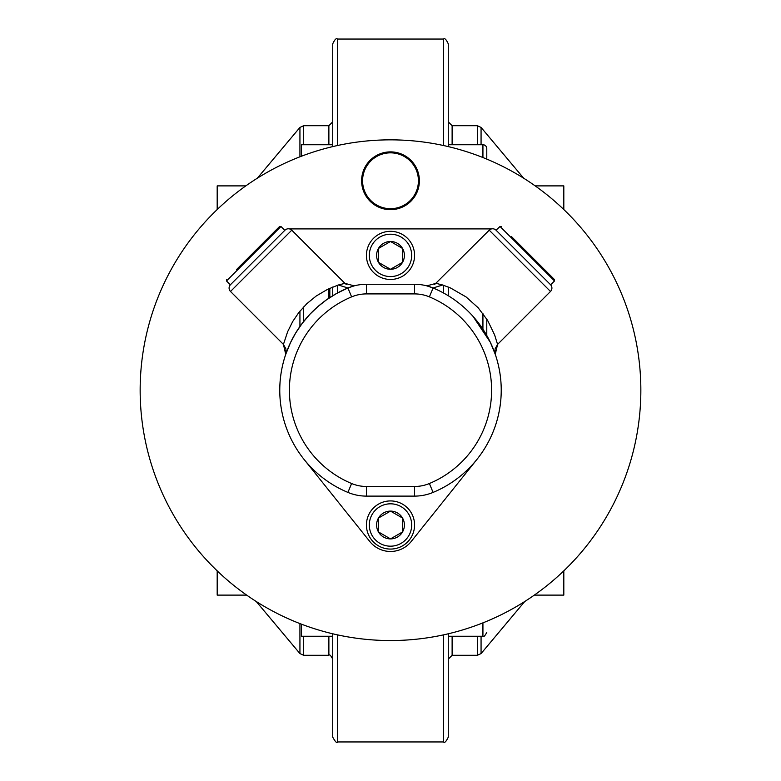 <?xml version="1.0" encoding="UTF-8"?>
<svg xmlns="http://www.w3.org/2000/svg" width="781" height="781" viewBox="0 0 781 781"><rect width="100%" height="100%" fill="white"/><g stroke="black" fill="none" stroke-linecap="round" stroke-linejoin="round"><path stroke-width="1.17" d="M390.5 640.547A250.35 250.35 0 0 1 140.15 390.197A250.35 250.35 0 0 1 390.5 139.848A250.35 250.35 0 0 1 640.85 390.197A250.35 250.35 0 0 1 390.5 640.547M332.726 287.047L332.726 295.726M301.437 156.229L301.437 144.739L332.726 144.739L332.726 146.603L332.726 43.863C334.766 39.431 336.367 37.83 337.538 39.05L337.538 145.51M304.063 459.404L369.833 541.545A26.476 26.476 0 0 0 411.167 541.545L476.937 459.404M448.274 633.782L448.274 737.137C446.117 741.657 444.506 743.258 443.462 741.95L443.462 634.875M337.538 39.05L443.462 39.05C444.633 37.83 446.234 39.431 448.274 43.863L448.274 146.603M448.274 287.047L448.274 295.726M482.931 622.857L482.931 636.261L448.274 636.261L448.274 659.144L452.121 655.288L452.121 636.261M535.18 185.888L563.814 185.888L563.814 209.542M563.814 570.843L563.814 595.112L534.321 595.112M443.462 741.95L337.538 741.95C337.001 743.571 335.4 741.96 332.726 737.137L332.726 633.782L332.726 636.261L301.437 636.261L301.437 624.165M332.726 144.739L332.726 121.856L328.879 125.712L328.879 144.739M246.679 595.112L217.186 595.112L217.186 570.843M217.186 209.542L217.186 185.888L245.82 185.888M329.836 288.277L329.836 297.561M434.5 284.606L489.228 230.19A4.813 4.813 0 0 1 496.033 230.19L550.654 284.821A4.813 4.813 0 0 1 550.498 291.469A4.813 4.813 0 0 0 550.498 284.665M346.5 284.606L344.938 283.357L338.319 284.987L327.561 289.351L316.217 296.009L306.835 303.682L298.811 312.527L292.719 321.508L287.623 331.749L283.435 344.411L230.502 291.469L291.772 230.19A4.813 4.813 0 0 0 288.374 228.784A4.813 4.813 0 0 1 291.772 230.19L344.938 283.357L354.193 285.856L347.916 287.984A110.726 110.726 0 0 0 347.916 492.411A48.149 48.149 0 0 0 366.426 496.111L414.574 496.111A48.149 48.149 0 0 0 433.084 492.411A110.726 110.726 0 0 0 433.084 287.984A48.149 48.149 0 0 0 414.574 284.274L366.426 284.274A48.149 48.149 0 0 0 347.916 287.984L347.73 288.062M492.626 228.784A4.813 4.813 0 0 0 489.228 230.19L550.498 291.469L497.565 344.411L495.261 354.33L495.027 349.048L497.565 344.401L494.627 334.932L487.637 320.435L478.138 307.734L466.072 296.936L450.657 288.052L442.681 284.987L433.084 287.984A48.149 48.149 0 0 0 414.574 284.274L414.574 293.91A38.513 38.513 0 0 1 429.384 296.868L433.084 287.984L426.807 285.856L436.062 283.357L442.681 284.987M289.478 228.911L491.522 228.911M496.033 230.19L500.035 226.49L554.51 280.965L554.51 279.598L527.956 253.044M338.319 284.987L347.916 287.984A48.149 48.149 0 0 1 366.426 284.274L366.426 293.91A38.513 38.513 0 0 0 351.616 296.868A101.1 101.1 0 0 0 351.616 483.517L347.916 492.411A48.149 48.149 0 0 0 366.426 496.111L366.426 486.485L414.574 486.485L414.574 496.111A48.149 48.149 0 0 0 433.084 492.411A110.726 110.726 0 0 0 501.226 390.197M284.811 230.346L284.967 230.19A4.813 4.813 0 0 1 288.374 228.784A4.813 4.813 0 0 0 284.967 230.19L257.652 257.505L284.811 230.346L280.965 226.49L279.598 226.49L253.044 253.044M230.502 291.469A4.813 4.813 0 0 1 230.346 284.821L257.652 257.505M230.502 284.665A4.813 4.813 0 0 0 230.346 284.821L226.49 280.965L280.965 226.49M285.739 354.33L283.435 344.411L285.973 349.048L285.739 354.33L290.454 342.742L295.589 333.155L302.14 323.461L309.911 314.255L317.906 306.582L326.302 299.972L336.465 293.539L347.154 288.306M495.261 354.33L490.351 342.332L472.964 316.295M470.552 313.689L467.194 310.321M486.788 335.518L486.788 319.068M482.931 157.537L482.931 144.739L448.274 144.739M486.788 159.109L486.788 148.585L486.788 159.109M482.931 144.739A3.856 3.856 0 0 1 486.788 148.585M390.5 538.9L402.537 531.949L390.5 538.9L378.463 531.949L390.5 538.9A13.902 13.902 0 0 1 378.463 518.047A13.902 13.902 0 0 1 402.537 518.047A13.902 13.902 0 0 1 390.5 538.9M236.545 269.552L279.598 226.49M511.448 236.545L554.51 279.598M390.5 151.885A28.887 28.887 0 0 0 361.613 180.772A28.887 28.887 0 0 0 390.5 209.659A28.887 28.887 0 0 0 419.387 180.772A28.887 28.887 0 0 0 390.5 151.885A28.887 28.887 0 0 0 361.613 180.772A28.887 28.887 0 0 0 390.5 209.659A28.887 28.887 0 0 0 419.387 180.772A28.887 28.887 0 0 0 390.5 151.885M390.5 231.322A24.074 24.074 0 0 1 414.574 255.397A24.074 24.074 0 0 1 390.5 279.461A24.074 24.074 0 0 1 366.426 255.397A24.074 24.074 0 0 1 390.5 231.322A24.074 24.074 0 0 1 414.574 255.397A24.074 24.074 0 0 1 390.5 279.461A24.074 24.074 0 0 1 366.426 255.397A24.074 24.074 0 0 1 390.5 231.322M402.537 262.338A13.902 13.902 0 0 1 378.463 262.338A13.902 13.902 0 0 1 390.5 241.495A13.902 13.902 0 0 1 402.537 262.338L402.537 248.446L402.537 262.338L390.5 269.289L378.463 262.338L378.463 248.446L390.5 241.495L402.537 248.446L390.5 241.495L378.463 248.446L378.463 262.338L390.5 269.289L402.537 262.338M390.5 549.072A24.074 24.074 0 0 1 366.426 524.998A24.074 24.074 0 0 1 390.5 500.924A24.074 24.074 0 0 1 414.574 524.998A24.074 24.074 0 0 1 390.5 549.072A24.074 24.074 0 0 1 366.426 524.998A24.074 24.074 0 0 1 390.5 500.924A24.074 24.074 0 0 1 414.574 524.998A24.074 24.074 0 0 1 390.5 549.072M378.463 518.047L378.463 531.949L378.463 518.047L390.5 511.096L402.537 518.047L402.537 531.949L402.537 518.047L390.5 511.096L378.463 518.047M337.538 292.953L337.538 285.241M477.376 144.739L477.376 125.712L452.121 125.712L452.121 144.739M477.376 125.712L481.067 127.43L481.067 144.739M328.879 298.196L328.879 288.726M303.624 636.261L303.624 655.288L328.879 655.288L328.879 636.261M303.624 655.288L299.933 653.57L299.933 623.589M414.574 486.485A38.513 38.513 0 0 0 429.384 483.517L433.084 492.411M429.384 483.517A101.1 101.1 0 0 0 429.384 296.868M551.913 288.062A4.813 4.813 0 0 1 550.498 291.469M351.616 483.517A38.513 38.513 0 0 0 366.426 486.485M351.616 296.868L347.916 287.984A110.726 110.726 0 0 0 279.774 390.197M366.426 293.91L414.574 293.91M482.931 329.231L482.931 313.513M390.5 152.842A27.921 27.921 0 0 0 362.579 180.772A27.921 27.921 0 0 0 390.5 208.693A27.921 27.921 0 0 0 418.421 180.772A27.921 27.921 0 0 0 390.5 152.842M390.5 234.212A21.185 21.185 0 0 1 411.685 255.397A21.185 21.185 0 0 1 390.5 276.572A21.185 21.185 0 0 1 369.315 255.397A21.185 21.185 0 0 1 390.5 234.212M390.5 546.183A21.185 21.185 0 0 1 369.315 524.998A21.185 21.185 0 0 1 390.5 503.813A21.185 21.185 0 0 1 411.685 524.998A21.185 21.185 0 0 1 390.5 546.183M481.067 636.261L481.067 653.57L524.754 601.497M299.933 326.478L299.933 311.121M299.933 156.805L299.933 127.43L257.33 178.205M337.538 741.95L337.538 634.875M303.624 321.538L303.624 306.913M303.624 144.739L303.624 125.712L328.879 125.712M443.462 39.05L443.462 145.51M443.462 285.241L443.462 292.953M477.376 636.261L477.376 655.288L452.121 655.288M452.121 125.712L448.274 121.856M523.67 178.205L481.067 127.43M256.246 601.497L299.933 653.57M482.931 636.261C483.498 637.374 484.776 636.095 486.788 632.415M550.654 284.821L554.51 280.965M500.035 226.49L501.402 226.49M328.879 655.288C329.543 654.146 330.822 655.435 332.726 659.144M303.624 125.712L299.933 127.43M477.376 655.288L481.067 653.57M226.49 280.965L226.49 279.598"/></g></svg>
